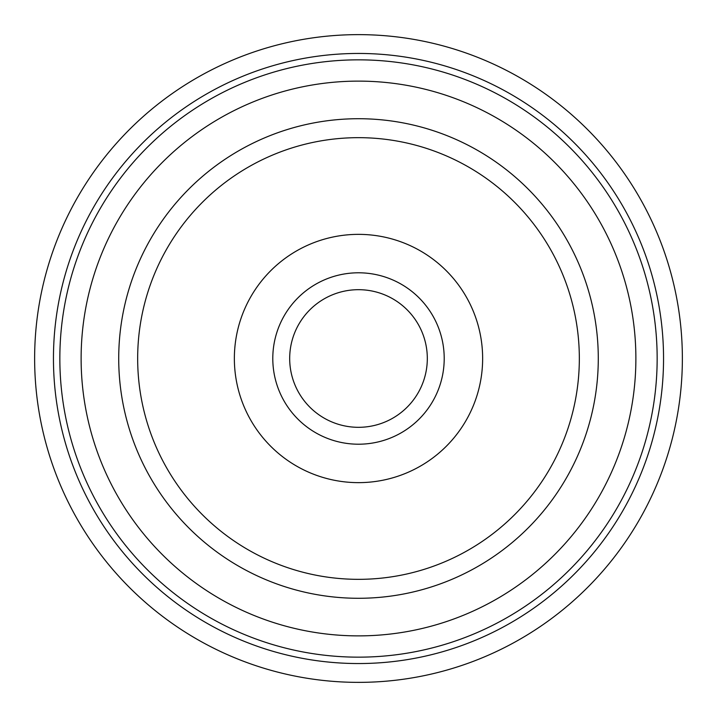 <?xml version="1.0" encoding="UTF-8"?>
<svg xmlns="http://www.w3.org/2000/svg" width="717" height="717" viewBox="0 0 717 717"><rect width="100%" height="100%" fill="white"/><g stroke="black" fill="none" stroke-linecap="round" stroke-linejoin="round"><path stroke-width="1.08" d="M427.278 360.741A68.814 68.814 0 0 0 360.741 289.722A68.814 68.814 0 0 0 289.722 356.259A68.814 68.814 0 0 0 356.259 427.278A68.814 68.814 0 0 0 427.278 360.741M54.6 384.93A305.048 305.048 0 0 1 332.07 54.6A305.048 305.048 0 0 1 662.4 332.07A305.048 305.048 0 0 1 384.93 662.4A305.048 305.048 0 0 1 54.6 384.93M681.15 330.438A323.869 323.869 0 0 1 386.562 681.15A323.869 323.869 0 0 1 35.85 386.562A323.869 323.869 0 0 1 330.438 35.85A323.869 323.869 0 0 1 681.15 330.438M358.5 59.843A298.657 298.657 0 0 1 657.157 358.5A298.657 298.657 0 0 1 358.5 657.157A298.657 298.657 0 0 1 59.843 358.5A298.657 298.657 0 0 1 358.5 59.843A298.657 298.657 0 0 0 59.843 358.5A298.657 298.657 0 0 0 358.5 657.157M358.5 272.792A85.708 85.708 0 0 1 444.208 358.5A85.708 85.708 0 0 1 358.5 444.208A85.708 85.708 0 0 1 272.792 358.5A85.708 85.708 0 0 1 358.5 272.792M358.5 234.36A124.14 124.14 0 0 1 482.64 358.5A124.14 124.14 0 0 1 358.5 482.64A124.14 124.14 0 0 1 234.36 358.5A124.14 124.14 0 0 1 358.5 234.36M358.5 137.664A220.836 220.836 0 0 1 579.336 358.5A220.836 220.836 0 0 1 358.5 579.336A220.836 220.836 0 0 1 137.664 358.5A220.836 220.836 0 0 1 358.5 137.664M358.5 598.283A239.783 239.783 0 0 1 118.717 358.5A239.783 239.783 0 0 1 358.5 118.717A239.783 239.783 0 0 1 598.283 358.5A239.783 239.783 0 0 1 358.5 598.283M358.5 81.12A277.38 277.38 0 0 1 635.88 358.5A277.38 277.38 0 0 1 358.5 635.88A277.38 277.38 0 0 1 81.12 358.5A277.38 277.38 0 0 1 358.5 81.12"/></g></svg>
